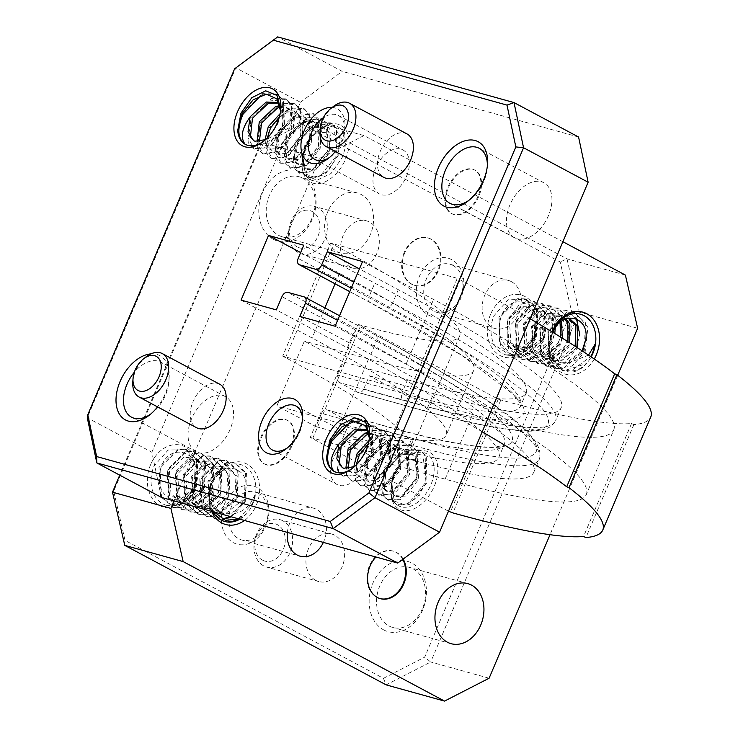 <?xml version="1.0" encoding="UTF-8"?>
<svg xmlns="http://www.w3.org/2000/svg" width="738" height="738" viewBox="0 0 738 738"><rect width="100%" height="100%" fill="white"/><g stroke="black" fill="none" stroke-linecap="round" stroke-linejoin="round"><path stroke-width="0.55" stroke-dasharray="3.69 2.77" d="M233.42 542.698A30.221 23.182 105.5 0 0 265.809 526.074A30.221 23.182 105.5 0 0 256.898 487.394A30.221 23.182 105.5 0 0 224.5 504.026A30.221 23.182 105.5 0 0 233.42 542.698M258.106 493.132A24.944 19.133 -74.5 0 1 266.224 523.085A24.944 19.133 -74.5 0 1 241.741 539.985A24.944 19.133 -74.5 0 1 238.734 538.777A24.944 19.133 -74.5 0 1 230.616 508.814A24.944 19.133 -74.5 0 1 255.099 491.923A24.944 19.133 -74.5 0 1 258.106 493.132M428.335 315.006A30.221 23.182 105.5 0 0 460.733 298.373A30.221 23.182 105.5 0 0 451.813 259.702A30.221 23.182 105.5 0 0 419.424 276.335A30.221 23.182 105.5 0 0 428.335 315.006M453.021 265.44A24.944 19.133 -74.5 0 1 461.139 295.394A24.944 19.133 -74.5 0 1 436.656 312.294A24.944 19.133 -74.5 0 1 433.649 311.085A24.944 19.133 -74.5 0 1 425.531 281.123A24.944 19.133 -74.5 0 1 450.014 264.232A24.944 19.133 -74.5 0 1 453.021 265.44M312.008 218.171A31.171 23.92 -74.5 0 1 282.359 236.833A31.171 23.92 -74.5 0 1 278.595 235.321A31.171 23.92 -74.5 0 1 269.398 195.422A31.171 23.92 -74.5 0 1 299.047 176.76A31.171 23.92 -74.5 0 1 302.811 178.264A31.171 23.92 -74.5 0 1 312.008 218.171M273.281 239.25A36.457 27.97 105.5 0 0 312.358 219.186A36.457 27.97 105.5 0 0 301.602 172.526A36.457 27.97 105.5 0 0 262.525 192.59A36.457 27.97 105.5 0 0 273.281 239.25M422.367 608.795A31.171 23.92 -74.5 0 1 392.708 627.457A31.171 23.92 -74.5 0 1 388.944 625.944A31.171 23.92 -74.5 0 1 379.747 586.046A31.171 23.92 -74.5 0 1 409.406 567.384A31.171 23.92 -74.5 0 1 413.16 568.887A31.171 23.92 -74.5 0 1 422.367 608.795M383.631 629.874A36.457 27.97 105.5 0 0 422.708 609.809A36.457 27.97 105.5 0 0 411.952 563.149A36.457 27.97 105.5 0 0 372.875 583.214A36.457 27.97 105.5 0 0 383.631 629.874M332.174 107.434A30.221 19.105 118.1 0 1 344.969 127.471A30.221 19.105 118.1 0 1 341.666 140.727A30.221 19.105 118.1 0 1 335.301 151.493M329.895 157.166A24.944 15.766 -61.9 0 0 331.159 156.235A24.944 15.766 -61.9 0 0 342.008 141.742A24.944 15.766 -61.9 0 0 344.738 130.801A24.944 15.766 -61.9 0 0 338.336 115.46A24.944 15.766 -61.9 0 0 323.327 117.739M469.045 200.229A31.171 19.714 -61.9 0 0 470.318 199.278A31.171 19.714 -61.9 0 0 483.879 181.17A31.171 19.714 -61.9 0 0 487.292 167.489A31.171 19.714 -61.9 0 0 487.357 165.902M287.534 447.745A24.944 15.766 -61.9 0 0 288.807 446.822A24.944 15.766 -61.9 0 0 299.656 432.33A24.944 15.766 -61.9 0 0 302.377 421.389A24.944 15.766 -61.9 0 0 302.442 419.821M150.921 353.88A36.457 23.053 118.1 0 1 169.131 378.041A36.457 23.053 118.1 0 1 165.146 394.027A36.457 23.053 118.1 0 1 157.563 406.887M150.653 414.11A31.171 19.714 -61.9 0 0 151.927 413.16A31.171 19.714 -61.9 0 0 165.487 395.051A31.171 19.714 -61.9 0 0 168.891 381.371A31.171 19.714 -61.9 0 0 160.902 362.192A31.171 19.714 -61.9 0 0 134.316 372.247M297.211 246.953A19.345 14.843 -74.5 0 1 291.501 222.184A19.345 14.843 -74.5 0 1 312.239 211.538A19.345 14.843 -74.5 0 1 317.949 236.308A19.345 14.843 -74.5 0 1 297.211 246.953M317.552 207.618A24.631 18.893 105.5 0 0 314.582 206.419A24.631 18.893 105.5 0 0 290.403 223.107A24.631 18.893 105.5 0 0 298.42 252.691A24.631 18.893 105.5 0 0 301.39 253.881A24.631 18.893 105.5 0 0 325.569 237.202A24.631 18.893 105.5 0 0 317.552 207.618M262.525 560.17A19.345 14.843 -74.5 0 1 256.815 535.401A19.345 14.843 -74.5 0 1 277.562 524.755A19.345 14.843 -74.5 0 1 283.263 549.515A19.345 14.843 -74.5 0 1 262.525 560.17M282.875 520.825A24.631 18.893 105.5 0 0 279.896 519.635A24.631 18.893 105.5 0 0 255.726 536.323A24.631 18.893 105.5 0 0 263.734 565.908A24.631 18.893 105.5 0 0 266.713 567.098A24.631 18.893 105.5 0 0 290.883 550.41A24.631 18.893 105.5 0 0 282.875 520.825M132.803 381.887A24.631 15.572 118.1 0 1 135.488 371.085A24.631 15.572 118.1 0 1 146.198 356.777M320.043 131.558A24.631 15.572 118.1 0 1 322.737 120.764A24.631 15.572 118.1 0 1 333.447 106.447M511.416 281.667A24.944 19.133 -74.5 0 1 519.534 311.62A24.944 19.133 -74.5 0 1 495.05 328.521A24.944 19.133 -74.5 0 1 492.043 327.312A24.944 19.133 -74.5 0 1 483.925 297.349A24.944 19.133 -74.5 0 1 508.408 280.458A24.944 19.133 -74.5 0 1 511.416 281.667M287.368 532.402A24.944 19.133 -74.5 0 1 313.493 508.15A24.944 19.133 -74.5 0 1 316.501 509.358A24.944 19.133 -74.5 0 1 323.355 542.402M315.707 580.345A24.631 18.893 -74.5 0 1 307.691 550.76A24.631 18.893 -74.5 0 1 331.869 534.081A24.631 18.893 -74.5 0 1 334.84 535.271A24.631 18.893 -74.5 0 1 342.856 564.856A24.631 18.893 -74.5 0 1 318.678 581.535A24.631 18.893 -74.5 0 1 315.707 580.345M350.393 267.128A24.631 18.893 -74.5 0 1 342.377 237.544A24.631 18.893 -74.5 0 1 366.555 220.865A24.631 18.893 -74.5 0 1 369.526 222.055A24.631 18.893 -74.5 0 1 377.542 251.64A24.631 18.893 -74.5 0 1 353.364 268.318A24.631 18.893 -74.5 0 1 350.393 267.128M406.583 176.207A24.944 15.766 -61.9 0 0 402.911 149.925A24.944 15.766 -61.9 0 0 375.753 167.646A24.944 15.766 -61.9 0 0 379.424 193.928A24.944 15.766 -61.9 0 0 406.583 176.207M364.231 466.794A24.944 15.766 -61.9 0 0 360.559 440.512A24.944 15.766 -61.9 0 0 333.401 458.224A24.944 15.766 -61.9 0 0 337.072 484.515A24.944 15.766 -61.9 0 0 364.231 466.794M219.786 384.258A24.631 15.572 -61.9 0 0 192.969 401.758A24.631 15.572 -61.9 0 0 196.585 427.717M407.025 133.938A24.631 15.572 -61.9 0 0 380.208 151.438A24.631 15.572 -61.9 0 0 383.834 177.397M426.13 482.901L417.256 497.615L404.968 504.838L394.461 501.157L391.223 486.176A29.566 18.69 118.1 0 1 394.313 474.691A29.566 18.69 118.1 0 1 399.433 465.623L394.203 474.359L391.26 485.078L393.677 493.694L391.408 483.122L393.843 473.307L399.341 464.377L403.787 460.171L423.391 458.732L426.13 482.901M354.397 466.656L356.463 465.217L366.611 451.352L369.378 438.132M337.34 155.875L328.465 170.589L316.178 177.812L305.67 174.131L302.432 159.15A29.566 18.69 118.1 0 1 305.523 147.665A29.566 18.69 118.1 0 1 310.643 138.596L305.412 147.332L302.469 158.052L304.886 166.668L302.617 156.096L305.052 146.281L310.55 137.351L314.997 133.144L334.6 131.705L337.34 155.875M265.606 139.63L267.673 138.191L277.82 124.325L280.588 111.106M394.489 475.198A32.204 20.36 -61.9 0 0 390.965 489.322A32.204 20.36 -61.9 0 0 406.924 510.678A32.204 20.36 -61.9 0 0 434.295 486.259A32.204 20.36 -61.9 0 0 433.363 455.383A32.204 20.36 -61.9 0 0 408.492 456.49A32.204 20.36 -61.9 0 0 394.489 475.198M305.698 148.172A32.204 20.36 -61.9 0 0 302.174 162.295A32.204 20.36 -61.9 0 0 318.133 183.651A32.204 20.36 -61.9 0 0 345.504 159.233A32.204 20.36 -61.9 0 0 344.572 128.357A32.204 20.36 -61.9 0 0 319.702 129.464A32.204 20.36 -61.9 0 0 305.698 148.172M548.454 215.634A31.171 19.714 118.1 0 1 514.506 237.784A31.171 19.714 118.1 0 1 509.921 204.924A31.171 19.714 118.1 0 1 543.869 182.775A31.171 19.714 118.1 0 1 548.454 215.634M230.062 429.516A31.171 19.714 118.1 0 1 196.114 451.665A31.171 19.714 118.1 0 1 191.529 418.806A31.171 19.714 118.1 0 1 225.477 396.657A31.171 19.714 118.1 0 1 230.062 429.516M261.012 95.294L263.558 94.196L277.636 94.593L283.337 100.073L284.029 126.844L270.302 146.17L254.296 149.159L247.922 137.536L251.999 119.095L268.18 101.078L286.648 99.409L295.071 112.121L293.051 131.659L279.324 150.986L263.318 153.974L256.944 142.351L261.021 123.91L277.202 105.894L295.661 104.224L304.093 116.936L302.073 136.475L288.346 155.801L272.34 158.79L265.957 147.166L270.043 128.726L286.224 110.709L304.683 109.04L313.115 121.752L311.095 141.29L297.368 160.616L281.353 163.605L274.979 151.982L279.056 133.541L295.237 115.525L313.705 113.846L322.137 126.567L320.108 146.106L306.381 165.432L290.375 168.412L284.001 156.797L288.078 138.357L304.259 120.34L322.727 118.661L331.159 131.382L329.13 150.921L315.403 170.247L299.397 173.227L293.023 161.613L297.1 143.172L313.281 125.156L331.749 123.477L340.172 136.198L338.152 155.727L324.978 174.657L308.419 178.052L302.432 159.15L305.763 175.247L316.943 180.229L331.058 173.458L342.063 157.821A29.566 18.69 118.1 0 0 341.214 129.473A29.566 18.69 118.1 0 0 318.382 130.488L314.978 133.126M237.719 130.525L241.879 113.698L262.47 93.615L276.538 94.012L282.239 99.492L282.931 126.263L265.357 147.951L253.208 148.578L248.586 143.679L250.902 118.514L271.483 98.431L285.56 98.827L291.261 104.307L291.953 131.078L274.379 152.766L262.23 153.393L257.608 148.495L259.924 123.329L280.505 103.237L294.582 103.643L300.283 109.123L300.975 135.893L283.401 157.581L271.252 158.209L266.63 153.31L268.946 128.144L289.527 108.052L303.595 108.458L309.305 113.938L309.997 140.7L292.414 162.397L280.274 163.024L275.652 158.126L277.968 132.96L298.549 112.868L312.617 113.274L318.318 118.744L319.019 145.515L301.436 167.212L289.287 167.84L284.674 162.932L286.981 137.775L307.571 117.683L321.639 118.08L327.34 123.56L328.032 150.331L310.458 172.028L298.309 172.655L293.696 167.747L296.003 142.582L316.593 122.499L330.661 122.895L336.362 128.375L337.054 155.146L319.48 176.843L307.331 177.461L302.709 172.563L305.025 147.397L310.643 138.596A29.566 18.69 118.1 0 1 318.382 130.488L319.702 129.464M349.803 422.32L352.349 421.223L366.426 421.619L372.127 427.099L372.819 453.87L355.246 475.567L343.096 476.185L338.474 471.287L340.79 446.121L361.371 426.038L375.448 426.435L381.149 431.914L381.841 458.685L364.268 480.373L352.118 481.001L347.497 476.102L349.812 450.936L370.393 430.854L384.461 431.25L390.162 436.73L390.863 463.501L373.28 485.189L361.131 485.816L356.519 480.918L358.834 455.752L379.415 435.669L393.483 436.066L399.184 441.545L399.885 468.316L382.302 490.004L370.153 490.632L365.541 485.733L367.847 460.567L388.437 440.475L402.505 440.881L408.206 446.361L408.898 473.132L391.325 494.82L379.175 495.447L374.553 490.549L376.869 465.383L397.45 445.291L411.527 445.697L417.228 451.176L417.92 477.947L400.347 499.635L388.197 500.263L383.575 495.364L385.891 470.198L406.472 450.106L420.549 450.512L426.25 455.992L426.942 482.753L409.369 504.451L397.219 505.078L392.598 500.18L391.223 486.176A29.566 18.69 118.1 0 0 391.085 487.661L391.085 487.606M326.51 457.551L330.67 440.724L351.26 420.642L365.328 421.038L371.029 426.518L371.721 453.289L354.148 474.977L341.998 475.604L337.377 470.706L339.692 445.54L360.273 425.448L374.351 425.854L380.052 431.333L380.743 458.104L363.17 479.792L351.02 480.42L346.399 475.521L348.714 450.355L369.295 430.263L383.373 430.669L389.074 436.149L389.765 462.92L372.192 484.608L360.043 485.235L355.421 480.337L357.736 455.171L378.317 435.079L392.385 435.485L398.096 440.964L398.788 467.726L381.205 489.423L369.065 490.05L364.443 485.152L366.758 459.986L387.339 439.894L401.407 440.291L407.108 445.77L407.81 472.541L390.227 494.239L378.077 494.866L373.465 489.958L375.771 464.802L396.361 444.71L410.429 445.106L416.131 450.586L416.822 477.357L399.249 499.054L387.099 499.681L382.487 494.774L384.793 469.608L405.383 449.525L419.452 449.922L425.153 455.401L425.844 482.172L408.271 503.87L396.121 504.488L391.5 499.589L393.815 474.423L399.433 465.623A29.566 18.69 118.1 0 1 407.173 457.514L407.173 457.514A29.566 18.69 118.1 0 1 430.005 456.499A29.566 18.69 118.1 0 1 430.854 484.848A29.566 18.69 118.1 0 1 405.734 507.255A29.566 18.69 118.1 0 1 391.085 487.661L390.965 489.322M170.469 498.74C160.312 493.408 157.028 483.408 160.644 468.722C169.242 437.902 208.974 453.538 194.426 487.412L183.476 501.702A29.566 22.675 -74.5 0 1 166.354 505.281A29.566 22.675 -74.5 0 1 165.921 505.152C178.817 505.53 188.181 499.22 194.02 486.222L184.463 497.68L172.72 499.589L170.469 498.74L172.913 499.644L179.472 500.023L196.004 486.748L197.249 465.309L188.974 457.652L183.31 457.523L169.491 471.554L170.976 493.75L181.068 501.905L187.627 502.292L204.158 489.017L205.404 467.578L197.129 459.922L191.465 459.792L177.655 473.824L179.131 496.019L189.223 504.174L195.782 504.552L212.323 491.277L213.559 469.838L205.284 462.191L199.62 462.053L185.81 476.084L187.286 498.279L197.378 506.443L203.937 506.821L220.477 493.547L221.714 472.108L213.439 464.451L207.784 464.322L193.965 478.353L195.441 500.548L205.533 508.713L212.101 509.091L228.632 495.816L229.869 474.377L221.594 466.72L215.939 466.591L202.12 480.623L203.596 502.818L213.697 510.973L220.256 511.36L236.787 498.076L238.033 476.647L229.749 468.99L224.094 468.861L210.275 482.883L211.76 505.078L221.852 513.242L227.359 513.749C234.583 512.569 239.97 507.965 243.522 499.949L245.8 489.691C249.795 467.431 222.442 458.833 212.692 482.938L214.324 512.098M239.047 518.971L246.427 513.906A29.566 22.675 105.5 0 0 252.866 503.805A29.566 22.675 105.5 0 0 255.597 493.75L250.625 502.882C244.398 511.093 236.649 514.718 227.359 513.749M552.799 332.312L552.651 332.654C540.622 356.085 565.834 384.535 586.378 363.622A29.566 22.675 105.5 0 0 591.175 356.915M510.428 348.456C500.263 343.124 496.988 333.124 500.595 318.438C509.192 287.617 548.934 303.253 534.377 337.128L523.426 351.417A29.566 22.675 -74.5 0 1 506.305 354.996A29.566 22.675 -74.5 0 1 505.871 354.867C518.768 355.246 528.131 348.936 533.971 335.938L524.423 347.395L512.67 349.305L510.428 348.456L512.864 349.36L519.423 349.738L535.954 336.463L537.199 315.025L528.925 307.368L523.26 307.239L509.451 321.27L510.927 343.465L521.019 351.629L527.578 352.008L544.118 338.733L545.354 317.294L537.08 309.637L531.415 309.508L517.606 323.539L519.082 345.735L529.174 353.889L535.733 354.277L552.273 341.002L554.782 333.53M490.585 314.314A32.204 24.705 105.5 0 0 500.087 355.531A32.204 24.705 105.5 0 0 534.598 337.81A32.204 24.705 105.5 0 0 525.105 296.593A32.204 24.705 105.5 0 0 490.585 314.314M150.635 464.599A32.204 24.705 105.5 0 0 160.128 505.807A32.204 24.705 105.5 0 0 194.648 488.086A32.204 24.705 105.5 0 0 185.146 446.877A32.204 24.705 105.5 0 0 150.635 464.599M211.621 511.351A32.204 24.705 -74.5 0 1 212.286 481.73A32.204 24.705 -74.5 0 1 246.806 464.008A32.204 24.705 -74.5 0 1 256.307 505.226A32.204 24.705 -74.5 0 1 244.49 520.484M594.247 359.019A32.204 24.705 -74.5 0 1 560.354 371.841A32.204 24.705 -74.5 0 1 552.061 331.869M327.792 211.649A31.171 23.92 105.5 0 0 340.753 253.06A31.171 23.92 105.5 0 0 370.402 234.398A31.171 23.92 105.5 0 0 357.441 192.987A31.171 23.92 105.5 0 0 327.792 211.649M577.67 319.536L567.015 310.504L551.969 313.549L540.714 328.705L540.244 353.53L555.262 368.594L572.125 366.057L585.206 351.408L587.937 327.211L575.17 312.764L560.133 315.818L548.869 330.975L548.159 355.052L563.426 370.873L586.378 363.622C567.716 385.974 539.266 359.452 552.411 331.952M576.507 318.954L566.037 310.228L558.417 310.015L539.727 328.428L541.24 357.626L554.284 368.327L562.808 368.788L584.219 351.131L585.418 322.69L574.192 312.497L566.572 312.285L547.882 330.698L549.404 359.895L562.439 370.596L570.963 371.057L590.677 356.574M506.305 354.996L505.871 354.867A29.566 22.675 -74.5 0 1 494.017 315.726L508.058 299.757L525.705 299.462L536.627 315.006L534.432 337.294L523.426 351.417L535.281 337.534L536.48 309.093L525.253 298.89L517.633 298.678L498.943 317.1L500.456 346.297L513.5 356.998L522.024 357.46L543.436 339.794L544.635 311.353L533.408 301.159L525.788 300.947L507.098 319.36L508.62 348.557L521.655 359.258L530.179 359.72L551.59 342.063L552.79 313.622L541.563 303.429L533.943 303.217L515.253 321.63L516.775 350.827L529.819 361.528L538.334 361.989L559.745 344.332L560.945 315.892L549.727 305.698L542.098 305.486L523.417 323.899L524.93 353.096L537.974 363.797L546.498 364.258L567.9 346.602L569.099 318.152L557.882 307.958L550.262 307.746L531.572 326.159L533.085 355.356L546.129 366.057L554.653 366.518L576.055 348.862L579.754 334.499M505.871 354.867C518.436 357.478 528.565 351.795 536.268 337.81L537.467 309.36L526.24 299.167L518.62 298.955L499.93 317.368L499.46 342.192L514.487 357.266L531.351 354.72L544.423 340.07L547.153 315.882L534.386 301.436L519.349 304.48L508.095 319.637L507.624 344.462L522.642 359.535L539.506 356.989L552.577 342.34L555.308 318.143L542.55 303.705L527.504 306.75L516.249 321.906L515.779 346.731L530.797 361.795L547.661 359.258L560.732 344.609L563.463 320.412L550.705 305.966L535.659 309.019L524.404 324.166L523.934 348.991L538.952 364.065L555.815 361.519L568.897 346.869L571.618 322.681L558.86 308.235L543.814 311.279L532.559 326.436L532.089 351.26L547.107 366.334L563.97 363.788L577.614 347.902M231.298 516.821L245.256 501.692L246.455 473.243L235.228 463.049L227.608 462.837L208.919 481.25L210.441 510.456L223.476 521.148L232 521.618L246.427 513.906A29.566 22.675 105.5 0 1 239.878 519.201M230.302 516.545L244.26 501.416L245.468 472.975L234.241 462.772L226.621 462.56L207.931 480.982L209.444 510.179L222.489 520.88L231.012 521.342L234.269 520.567M238.457 518.814L252.424 503.676L255.597 493.75A29.566 22.675 105.5 0 0 240.413 464.488A29.566 22.675 105.5 0 0 212.461 482.237A29.566 22.675 105.5 0 0 212.978 511.729M166.382 505.29L165.921 505.152A29.566 22.675 -74.5 0 1 154.067 466.01L168.107 450.042L185.755 449.746L196.677 465.291L194.481 487.578L183.476 501.702L195.321 487.818L196.529 459.368L185.303 449.174L177.683 448.962L158.993 467.375L160.506 496.582L173.55 507.274L182.074 507.744L203.476 490.078L204.684 461.637L193.457 451.444L185.838 451.232L167.148 469.645L168.661 498.842L181.705 509.543L190.229 510.004L211.64 492.347L212.839 463.907L201.612 453.713L193.993 453.501L175.303 471.914L176.825 501.111L189.86 511.812L198.384 512.273L219.795 494.617L220.994 466.167L209.767 455.973L202.147 455.761L183.458 474.183L184.98 503.381L198.024 514.072L206.539 514.543L227.95 496.877L229.149 468.436L217.931 458.243L210.302 458.03L191.622 476.444L193.135 505.641L206.179 516.342L214.703 516.803L236.105 499.146L237.304 470.706L226.086 460.512L218.466 460.3L199.777 478.713L201.289 507.91L214.334 518.611L222.221 519.165M165.921 505.152C178.485 507.762 188.614 502.08 196.317 488.086L197.516 459.645L186.29 449.451L178.67 449.239L159.98 467.652L161.502 496.849L174.537 507.55L183.061 508.012L204.472 490.355L205.671 461.914L194.445 451.721L186.825 451.508L168.135 469.921L169.657 499.119L182.701 509.82L191.216 510.281L212.627 492.624L213.826 464.184L202.609 453.99L194.98 453.778L176.299 472.191L177.812 501.388L190.856 512.089L199.38 512.55L220.782 494.894L221.981 466.444L210.764 456.25L203.134 456.038L184.454 474.451L185.967 503.657L199.011 514.349L207.535 514.81L228.937 497.154L230.145 468.713L218.918 458.519L211.299 458.307L192.609 476.72L194.122 505.917L207.166 516.618L215.69 517.08L237.101 499.423L238.3 470.982L227.073 460.789L219.454 460.577L200.764 478.99L202.277 508.187L215.321 518.888L222.904 519.478M478.132 195.911A24.631 15.572 118.1 0 1 451.305 213.402A24.631 15.572 118.1 0 1 447.689 187.452A24.631 15.572 118.1 0 1 474.506 169.952A24.631 15.572 118.1 0 1 478.132 195.911M478.833 196.29A24.631 15.572 118.1 0 1 452.016 213.789A24.631 15.572 118.1 0 1 448.4 187.83A24.631 15.572 118.1 0 1 475.217 170.33A24.631 15.572 118.1 0 1 478.833 196.29M290.883 446.232A24.631 15.572 118.1 0 1 264.066 463.732A24.631 15.572 118.1 0 1 260.44 437.772A24.631 15.572 118.1 0 1 287.257 420.273A24.631 15.572 118.1 0 1 290.883 446.232M291.593 446.61A24.631 15.572 118.1 0 1 264.776 464.11A24.631 15.572 118.1 0 1 261.151 438.151A24.631 15.572 118.1 0 1 287.968 420.651A24.631 15.572 118.1 0 1 291.593 446.61M404.138 252.562A24.631 18.893 105.5 0 0 414.378 285.274A24.631 18.893 105.5 0 0 437.8 270.532A24.631 18.893 105.5 0 0 427.57 237.821A24.631 18.893 105.5 0 0 404.138 252.562M404.784 252.737A24.631 18.893 105.5 0 0 415.024 285.458A24.631 18.893 105.5 0 0 438.446 270.708A24.631 18.893 105.5 0 0 428.206 237.996A24.631 18.893 105.5 0 0 404.784 252.737M402.782 559.349A24.631 18.893 105.5 0 0 392.884 551.028A24.631 18.893 105.5 0 0 369.452 565.778A24.631 18.893 105.5 0 0 379.692 598.49A24.631 18.893 105.5 0 0 380.015 598.573M403.169 559.063A24.631 18.893 105.5 0 0 393.52 551.212A24.631 18.893 105.5 0 0 375.965 557.015M448.483 511.213L310.264 437.44L358.216 324.471L498.279 399.221L500.853 399.941A622.051 67.232 -157 0 0 631.516 423.529L633.877 424.599A624.689 67.518 -157 0 0 650.722 417.099M631.516 423.529L583.564 536.508M617.706 375.245L550.022 534.699M625.381 275.071L566.987 258.844L305.615 119.344L364 135.561L562.873 241.713M364 135.561L319.443 158.439L261.058 142.213L119.731 475.152M174.076 500.918L319.443 158.439M498.279 399.221L450.328 512.2M339.452 382.598A5.821 4.465 -74.5 0 1 337.736 375.153L401.961 392.994A5.821 4.465 -74.5 0 0 403.677 400.439L339.452 382.598L357.487 392.229L421.712 410.07A532.781 57.582 -157 0 0 386.841 307.211L351.233 288.207M315.892 426.592L380.116 444.442L385.734 431.223L321.51 413.381L315.892 426.592L276.898 405.78L304.351 341.122L343.345 361.934L337.736 375.153M321.51 413.381A5.821 4.465 -74.5 0 1 327.045 409.894A5.821 4.465 -74.5 0 1 327.746 410.171L391.97 428.022A506.388 54.732 -157 0 0 358.825 330.255L287.802 292.349M345.781 419.802A5.821 4.465 -74.5 0 1 347.497 427.256L411.721 445.097A5.821 4.465 -74.5 0 0 410.005 437.652L345.781 419.802L327.746 410.171M369.341 375.808L433.566 393.649L427.948 406.869L363.723 389.027L369.341 375.808L408.335 396.62L380.882 461.278L341.888 440.466L347.497 427.256M363.723 389.027A5.821 4.465 -74.5 0 1 358.188 392.505A5.821 4.465 -74.5 0 1 357.487 392.229M301.796 124.058L560.179 261.972L571.526 311.215L424.682 657.161L383.437 678.342L125.054 540.428L113.707 491.185L260.551 145.238L301.796 124.058L305.615 119.344L261.058 142.213L260.551 145.238M489.1 678.222L430.706 661.995L579.247 312.045L637.641 328.272M383.437 678.342L386.149 684.873L430.706 661.995L424.682 657.161M571.526 311.215L579.247 312.045L566.987 258.844L560.179 261.972M407.57 379.775A500.567 54.105 -157 0 0 526.212 392.764L520.604 405.974A500.567 54.105 -157 0 1 401.961 392.994L407.57 379.775L343.345 361.934M300.661 252.581L339.545 273.337A443.52 47.933 -157 0 1 473.695 370.467A443.52 47.933 -157 0 1 368.576 358.963L304.351 341.122M368.576 358.963L341.122 423.63L276.898 405.78M410.005 437.652A532.781 57.582 -157 0 0 375.135 334.794A5.821 3.681 118.1 0 1 375.614 334.978A5.821 3.681 118.1 0 1 376.472 341.113A538.602 58.21 -157 0 1 539.386 459.064A538.602 58.21 -157 0 1 411.721 445.097L406.112 458.316L341.888 440.466M445.106 479.128L472.56 414.461A595.658 64.381 -157 0 0 613.739 429.913L586.295 494.58A595.658 64.381 -157 0 1 445.106 479.128L380.882 461.278M472.56 414.461L408.335 396.62M124.768 545.373L125.054 540.428M113.707 491.185L112.508 492.172M534.238 335.218L535.161 314.462L526.886 306.805L521.222 306.676L507.412 320.707L508.888 342.902L518.98 351.057L525.539 351.436L542.079 338.161L543.316 316.722L535.041 309.074L529.377 308.936L515.567 322.967L517.043 345.163L527.135 353.327L533.694 353.705L550.234 340.43L552.854 332.349M552.9 332.1L551.47 318.991L543.196 311.335L537.541 311.205L523.722 325.237L525.198 347.432L535.29 355.596L541.858 355.974L558.389 342.7L560.493 337.045M560.077 322.331L551.351 313.604L545.696 313.475L531.877 327.506L533.353 349.701L543.445 357.856L550.013 358.244L566.544 344.96L567.919 341.694M564.939 319.213L559.505 315.873L553.851 315.744L540.031 329.775L541.517 351.961L551.609 360.126L558.168 360.504L575.133 346.306M568.675 318.465L562.005 318.004L548.186 332.035L549.672 354.231L559.764 362.395L566.323 362.773L582.144 350.864M567.467 318.318L564.044 318.576L550.225 332.607L551.71 354.793L561.803 362.958L567.319 363.465L582.734 351.26M555.29 327.82L553.509 319.563L545.234 311.906L539.579 311.777L525.76 325.809L527.236 347.995L537.329 356.159L543.897 356.537L560.428 343.262L562.365 338.207M561.406 321.27L553.389 314.167L547.734 314.037L533.915 328.069L535.391 350.264L545.493 358.428L552.052 358.806L568.583 345.532L569.745 342.847M565.945 318.798L561.544 316.436L555.889 316.307L542.07 330.338L543.555 352.533L553.648 360.688L560.207 361.076L576.913 347.45M588.527 355.116L567.319 363.465M194.02 486.222L194.288 485.503L194.011 486.194M194.288 485.503L195.21 464.746L186.935 457.09L181.271 456.96L167.452 470.992L168.937 493.178L179.03 501.342L185.589 501.72L202.12 488.445L203.365 467.006L195.09 459.35L189.426 459.221L175.616 473.252L177.092 495.447L187.184 503.611L193.743 503.989L210.284 490.715L211.52 469.276L203.245 461.619L197.581 461.49L183.771 475.521L185.247 497.716L195.339 505.871L201.898 506.259L218.439 492.984L219.675 471.545L211.4 463.888L205.745 463.759L191.926 477.79L193.402 499.986L203.494 508.141L210.062 508.519L226.594 495.244L227.83 473.805L219.555 466.158L213.9 466.019L200.081 480.051L201.557 502.246L211.649 510.41L218.217 510.788L234.749 497.513L235.994 476.075L227.71 468.418L222.055 468.289L208.236 482.32L209.721 504.515L219.813 512.679L226.372 513.058L242.903 499.783L245.8 489.691M526.212 392.764A500.567 54.105 -157 0 0 374.803 283.134L303.779 245.228M433.566 393.649A538.602 58.21 -157 0 0 561.221 407.625A538.602 58.21 -157 0 0 398.308 289.665L359.424 268.909M613.739 429.913A595.658 64.381 -157 0 0 433.575 299.462L362.543 261.556M586.295 494.58A595.658 64.381 -157 0 0 406.121 364.129L335.098 326.224M406.112 458.316A538.602 58.21 -157 0 0 533.777 472.283A538.602 58.21 -157 0 0 370.863 354.332L299.84 316.427M380.116 444.442A500.567 54.105 -157 0 0 498.768 457.422A500.567 54.105 -157 0 0 347.358 347.801L276.335 309.895M341.122 423.63A443.52 47.933 -157 0 0 446.25 435.134A443.52 47.933 -157 0 0 312.1 338.004L241.068 300.098M530.152 318.807A622.051 67.232 -157 0 0 460.134 279.84L457.292 278.327L409.341 391.306L282.691 356.113L330.642 243.134L457.292 278.327M482.2 431.785A622.051 67.232 -157 0 0 412.182 392.819L409.341 391.306M358.216 324.471L360.79 325.181A417.127 45.083 -157 0 0 459.654 336.002A417.127 45.083 -157 0 0 333.484 244.656L330.642 243.134M310.264 437.44L312.829 438.16A417.127 45.083 -157 0 0 411.703 448.972A417.127 45.083 -157 0 0 285.532 357.626L282.691 356.113M161.401 497.394L151.862 452.219L87.278 417.754L235.828 67.804L300.403 102.268L151.862 452.219M300.403 102.268L342.238 71.365L277.663 36.9M578.583 137.037L342.238 71.365M279.637 104.307L281.538 106.669L282.423 127.121L269.481 143.744L260.523 144.334L257.839 141.881M280.043 105.903L286.104 107.259L290.551 111.484L291.445 131.936L278.503 148.55L269.545 149.15L266.178 145.515L264.924 140.017M280.182 113.578L284.241 111.65L295.126 112.075L299.573 116.29L300.467 136.751L287.525 153.366L278.558 153.965L275.2 150.331L277.313 131.475L293.263 116.466L304.148 116.89L308.595 121.106L309.49 141.567L296.547 158.181L287.58 158.781L284.222 155.146L286.335 136.29L302.285 121.281L313.17 121.705L317.617 125.921L318.502 146.382L305.569 162.997L296.602 163.596L293.235 159.952L295.357 141.106L311.298 126.097L322.183 126.521L326.639 130.737L327.524 151.198L314.582 167.812L305.624 168.412L302.257 164.768L304.379 145.921L310.55 137.351M255.034 141.253L253.724 140.709M278.18 103.117L283.789 107.868L284.684 128.329L271.741 144.943L262.774 145.543L259.379 141.834M280.302 107.305L288.364 108.468L292.811 112.683L293.696 133.144L280.763 149.759L271.796 150.358L268.429 146.714L267.331 137.96M279.398 116.89L286.492 112.849L297.377 113.283L301.833 117.499L302.718 137.96L289.776 154.574L280.818 155.174L277.451 151.53L279.573 132.674L295.514 117.665L306.399 118.098L310.846 122.314L311.74 142.775L298.798 159.39L289.84 159.989L286.473 156.345L288.586 137.489L304.536 122.48L315.421 122.905L319.868 127.13L320.762 147.582L307.82 164.205L298.862 164.795L295.495 161.161L297.608 142.305L313.558 127.296L324.443 127.72L328.89 131.945L329.785 152.397L316.842 169.011L307.875 169.611L304.886 166.668M368.428 431.333L370.328 433.695L371.214 454.147L358.271 470.77L349.314 471.361L346.629 468.907M368.834 432.929L374.895 434.285L379.341 438.51L380.236 458.962L367.293 475.576L358.336 476.176L354.969 472.541L353.714 467.043M368.972 440.595L373.031 438.676L383.917 439.101L388.363 443.317L389.258 463.778L376.315 480.392L367.349 480.991L363.991 477.357L366.103 458.501L382.053 443.492L392.939 443.916L397.385 448.132L398.28 468.593L385.337 485.207L376.371 485.807L373.013 482.172L375.125 463.316L391.075 448.307L401.961 448.732L406.407 452.947L407.293 473.409L394.36 490.023L385.393 490.622L382.026 486.979L384.147 468.132L400.088 453.123L410.974 453.547L415.429 457.763L416.315 478.224L403.372 494.838L394.415 495.438L391.048 491.794L393.169 472.947L399.341 464.377M343.825 468.279L342.515 467.735M366.971 430.143L372.579 434.894L373.474 455.355L360.531 471.969L351.565 472.569L348.17 468.861M369.092 434.331L377.155 435.494L381.601 439.71L382.487 460.171L369.554 476.785L360.587 477.385L357.22 473.741L356.122 464.986M368.188 443.916L375.282 439.876L386.168 440.309L390.623 444.525L391.509 464.986L378.566 481.6L369.609 482.2L366.242 478.556L368.363 459.7L384.304 444.691L395.19 445.125L399.636 449.341L400.531 469.802L387.588 486.416L378.631 487.015L375.264 483.372L377.376 464.516L393.326 449.507L404.212 449.931L408.658 454.156L409.553 474.608L396.61 491.231L387.653 491.822L384.286 488.187L386.398 469.331L402.348 454.322L413.234 454.746L417.68 458.971L418.575 479.423L405.632 496.037L396.666 496.637L393.677 493.694M633.877 424.599L585.926 537.568M352.773 468.049A29.566 18.69 -61.9 0 0 353.419 467.56L353.419 467.56A29.566 18.69 -61.9 0 0 366.279 450.383L369.507 437.413L369.314 440.208M369.554 436.619L369.627 435.743M263.983 141.023A29.566 18.69 -61.9 0 0 264.628 140.534L264.628 140.534A29.566 18.69 -61.9 0 0 277.488 123.357L280.717 110.386L280.523 113.182M280.763 109.593L280.837 108.717M500.853 399.941L452.892 512.91M358.188 392.505L422.413 410.356C464.211 421.97 496.388 428.704 518.943 430.568C534.054 432.136 544.985 430.568 551.738 425.854L555.613 420.835A538.602 58.21 -157 0 1 427.948 406.869A5.821 4.465 -74.5 0 1 422.413 410.356A5.821 4.465 -74.5 0 1 421.712 410.07M327.045 409.894L391.269 427.736C449.055 443.473 485.383 449.58 500.244 446.056L504.377 444.202A500.567 54.105 -157 0 1 385.734 431.223A5.821 4.465 -74.5 0 1 391.269 427.736A5.821 4.465 -74.5 0 1 391.97 428.022M403.677 400.439A506.388 54.732 -157 0 0 370.531 302.681A5.821 3.681 118.1 0 1 370.052 302.488A5.821 3.681 118.1 0 1 369.194 296.353L298.17 258.448M349.766 291.658L370.052 302.488L461.859 355.448L512.753 393.871L519.045 401.684L520.604 405.974A500.567 54.105 -157 0 0 369.194 296.353L374.803 283.134M370.531 302.681L349.794 291.611M398.308 289.665L392.699 302.884L353.816 282.128M561.221 407.625L555.613 420.835A538.602 58.21 -157 0 0 392.699 302.884A5.821 3.681 118.1 0 1 386.841 307.211M406.121 364.129L433.575 299.462M370.863 354.332L376.472 341.113L337.589 320.357M375.135 334.794L304.111 296.879M347.358 347.801L352.967 334.582L281.944 296.676M498.768 457.422L504.377 444.202A500.567 54.105 -157 0 0 352.967 334.582A5.821 3.681 118.1 0 1 358.825 330.255M339.545 273.337L335.089 283.835M324.877 307.903L312.1 338.004M460.134 279.84L412.182 392.819M285.532 357.626L333.484 244.656M312.829 438.16L360.79 325.181M344.738 130.801L344.969 127.471M487.292 167.489L487.523 164.159M302.377 421.389L302.608 418.059M168.891 381.371L169.131 378.041M436.656 312.294L495.05 328.521M241.741 539.985L300.135 556.212M331.869 534.081L279.896 519.635M366.555 220.865L314.582 206.419M338.336 115.46L402.911 149.925M295.984 406.038L360.559 440.512M408.492 456.49L403.769 460.152M356.454 465.208L352.1 468.584M302.174 162.295L302.294 160.58M267.663 138.181L263.309 141.558M514.506 237.784L449.931 203.319M196.114 451.665L131.539 417.191M308.419 178.052L307.331 177.461M299.397 173.227L298.309 172.655M290.375 168.421L289.287 167.84M281.353 163.605L280.274 163.024M272.331 158.79L271.252 158.209M263.318 153.974L262.23 153.393M254.296 149.159L253.208 148.578M331.749 123.477L330.661 122.895M322.727 118.661L321.639 118.08M313.705 113.846L312.617 113.274M304.683 109.03L303.595 108.458M295.661 104.224L294.582 103.643M286.648 99.409L285.56 98.827M277.636 94.593L276.538 94.012M397.219 505.078L396.121 504.488M388.197 500.263L387.099 499.681M379.175 495.447L378.077 494.866M370.153 490.632L369.065 490.05M361.131 485.816L360.043 485.235M352.118 481.001L351.02 480.42M343.096 476.185L341.998 475.604M420.549 450.512L419.452 449.922M411.527 445.697L410.429 445.106M402.505 440.881L401.407 440.291M393.483 436.066L392.385 435.485M384.461 431.25L383.373 430.669M375.448 426.435L374.351 425.854M366.426 421.619L365.328 421.038M340.753 253.06L282.359 236.833M451.103 643.684L392.708 627.457M563.426 370.863L562.439 370.596M555.262 368.603L554.284 368.327M547.107 366.334L546.129 366.057M538.952 364.065L537.974 363.797M530.797 361.795L529.819 361.528M522.642 359.535L521.655 359.258M514.487 357.266L513.5 356.998M575.17 312.764L574.192 312.497M567.015 310.495L566.037 310.228M558.86 308.235L557.882 307.958M550.705 305.966L549.727 305.698M542.55 303.696L541.563 303.429M534.395 301.436L533.408 301.159M526.24 299.167L525.253 298.89M223.476 521.148L222.489 520.88M215.321 518.888L214.334 518.611M207.166 516.618L206.179 516.342M199.011 514.349L198.024 514.072M190.856 512.089L189.86 511.812M182.701 509.82L181.705 509.543M174.537 507.55L173.55 507.274M235.228 463.049L234.241 462.772M227.073 460.789L226.086 460.512M218.918 458.519L217.931 458.243M210.764 456.25L209.767 455.973M202.609 453.99L201.612 453.713M194.445 451.721L193.457 451.444M186.29 449.451L185.303 449.174M452.016 213.789L451.305 213.402M264.776 464.11L264.066 463.732M415.024 285.458L414.378 285.274M380.338 598.666L379.692 598.49M393.52 551.212L392.884 551.028M428.206 237.996L427.57 237.821M287.968 420.651L287.257 420.273M475.217 170.33L474.506 169.952M467.791 583.61L409.406 567.384M357.441 192.987L299.047 176.76M526.886 306.805L528.925 307.368M518.98 351.057L521.019 351.629M535.041 309.074L537.08 309.637M527.135 353.327L529.174 353.889M543.196 311.335L545.234 311.906M535.29 355.596L537.329 356.159M551.351 313.604L553.389 314.167M543.445 357.856L545.493 358.428M559.505 315.873L561.544 316.436M551.609 360.126L553.648 360.688M559.764 362.395L561.803 362.958M186.935 457.09L188.974 457.652M179.03 501.342L181.068 501.905M195.09 459.35L197.129 459.922M187.184 503.611L189.223 504.174M203.245 461.619L205.284 462.191M195.339 505.871L197.378 506.443M211.4 463.888L213.439 464.451M203.494 508.141L205.533 508.713M219.555 466.158L221.594 466.72M211.649 510.41L213.697 510.973M227.71 468.418L229.749 468.99M219.813 512.679L221.852 513.242M533.777 472.283L539.386 459.064C546.932 433.612 484.801 395.088 375.614 334.978L339.554 315.735M473.695 370.467L446.25 435.134M459.654 336.002L411.703 448.972M225.477 396.657L160.902 362.192M543.869 182.775L479.294 148.31M277.082 102.444L279.342 103.652M260.523 144.334L262.774 145.543M286.104 107.259L288.364 108.468M269.545 149.15L271.796 150.358M295.126 112.075L297.377 113.283M278.558 153.965L280.818 155.174M304.148 116.89L306.399 118.098M287.58 158.781L289.84 159.989M313.17 121.705L315.421 122.905M296.602 163.596L298.862 164.795M322.183 126.521L324.443 127.72M305.624 168.412L307.875 169.611M302.469 158.052L302.608 156.096M365.873 429.47L368.133 430.678M349.314 471.361L351.565 472.569M374.895 434.285L377.155 435.494M358.336 476.176L360.587 477.385M383.917 439.101L386.168 440.309M367.349 480.991L369.609 482.2M392.939 443.916L395.19 445.125M376.371 485.807L378.631 487.015M401.961 448.732L404.212 449.931M385.393 490.622L387.653 491.822M410.974 453.547L413.234 454.746M394.415 495.438L396.666 496.637M391.26 485.078L391.398 483.122M272.497 450.051L337.072 484.515M314.849 159.463L379.424 193.928M353.364 268.318L301.39 253.881M318.678 581.535L266.713 567.098M255.099 491.923L313.493 508.15M450.014 264.232L508.408 280.458M151.927 413.16L149.288 415.208M288.807 446.822L286.169 448.87M470.318 199.278L467.68 201.326M331.159 156.235L328.521 158.283"/><path stroke-width="1.11" d="M335.301 151.493A30.221 19.105 118.1 0 1 328.521 158.283A30.221 19.105 118.1 0 1 305.181 159.325A30.221 19.105 118.1 0 1 304.314 130.349A30.221 19.105 118.1 0 1 332.174 107.434M323.327 117.739A24.944 15.766 -61.9 0 0 311.178 133.181A24.944 15.766 -61.9 0 0 314.849 159.463A24.944 15.766 -61.9 0 0 329.895 157.166M438.473 167.627A36.457 23.053 118.1 0 1 469.451 139.989A36.457 23.053 118.1 0 1 487.523 164.159A36.457 23.053 118.1 0 1 483.538 180.146A36.457 23.053 118.1 0 1 467.68 201.326A36.457 23.053 118.1 0 1 439.525 202.581A36.457 23.053 118.1 0 1 438.473 167.627M487.357 165.902A31.171 19.714 -61.9 0 0 479.294 148.31A31.171 19.714 -61.9 0 0 445.346 170.46A31.171 19.714 -61.9 0 0 449.931 203.319A31.171 19.714 -61.9 0 0 469.045 200.229M261.953 420.928A30.221 19.105 118.1 0 1 287.635 398.022A30.221 19.105 118.1 0 1 302.608 418.059A30.221 19.105 118.1 0 1 299.305 431.306A30.221 19.105 118.1 0 1 286.169 448.87A30.221 19.105 118.1 0 1 262.829 449.903A30.221 19.105 118.1 0 1 261.953 420.928M302.442 419.821A24.944 15.766 -61.9 0 0 295.984 406.038A24.944 15.766 -61.9 0 0 268.826 423.76A24.944 15.766 -61.9 0 0 272.497 450.051A24.944 15.766 -61.9 0 0 287.534 447.745M157.563 406.887A36.457 23.053 118.1 0 1 149.288 415.208A36.457 23.053 118.1 0 1 121.133 416.463A36.457 23.053 118.1 0 1 120.082 381.509A36.457 23.053 118.1 0 1 150.921 353.88M134.316 372.247A31.171 19.714 -61.9 0 0 126.954 384.341A31.171 19.714 -61.9 0 0 131.539 417.191A31.171 19.714 -61.9 0 0 150.653 414.11M135.146 370.061A19.345 12.232 -61.9 0 0 133.034 378.548A19.345 12.232 -61.9 0 0 142.618 391.38A19.345 12.232 -61.9 0 0 159.067 376.712A19.345 12.232 -61.9 0 0 158.504 358.161A19.345 12.232 -61.9 0 0 143.559 358.825A19.345 12.232 -61.9 0 0 135.146 370.061M143.559 358.825L146.198 356.777A24.631 15.572 118.1 0 1 162.305 353.585A24.631 15.572 118.1 0 1 165.93 379.544A24.631 15.572 118.1 0 1 139.113 397.044A24.631 15.572 118.1 0 1 132.803 381.887L133.034 378.548M322.395 119.741A19.345 12.232 -61.9 0 0 320.274 128.227A19.345 12.232 -61.9 0 0 329.868 141.059A19.345 12.232 -61.9 0 0 346.306 126.382A19.345 12.232 -61.9 0 0 345.753 107.831A19.345 12.232 -61.9 0 0 330.809 108.495A19.345 12.232 -61.9 0 0 322.395 119.741M330.809 108.495L333.447 106.447A24.631 15.572 118.1 0 1 349.554 103.265A24.631 15.572 118.1 0 1 353.179 129.224A24.631 15.572 118.1 0 1 326.362 146.714A24.631 15.572 118.1 0 1 320.043 131.558L320.274 128.227M323.355 542.402A24.944 19.133 -74.5 0 1 300.135 556.212A24.944 19.133 -74.5 0 1 297.128 555.004A24.944 19.133 -74.5 0 1 287.368 532.402M139.113 397.044L196.585 427.717A24.631 15.572 -61.9 0 0 223.411 410.217A24.631 15.572 -61.9 0 0 219.786 384.258L162.305 353.585M326.362 146.714L383.834 177.397A24.631 15.572 -61.9 0 0 410.651 159.897A24.631 15.572 -61.9 0 0 407.025 133.938L349.554 103.265M369.378 438.132L365.633 425.854L355.089 421.241L341.989 426.776L330.864 440.687L326.51 457.551A29.566 18.69 -61.9 0 0 333.936 471.296C328.927 464.645 330.578 455.549 338.89 443.999L336.823 458.75L342.377 467.671L343.825 468.279L354.397 466.656M280.588 111.106L276.842 98.827L266.298 94.215L253.199 99.75L242.073 113.661L237.719 130.525A29.566 18.69 -61.9 0 0 245.145 144.27C240.136 137.619 241.787 128.523 250.099 116.973L248.033 131.724L253.586 140.644L255.034 141.253L265.606 139.63M277.313 122.84A32.204 20.36 118.1 0 1 263.309 141.558A32.204 20.36 118.1 0 1 238.439 142.665A32.204 20.36 118.1 0 1 237.516 111.779A32.204 20.36 118.1 0 1 264.877 87.37A32.204 20.36 118.1 0 1 280.837 108.717A32.204 20.36 118.1 0 1 277.313 122.84M366.103 449.866A32.204 20.36 118.1 0 1 352.1 468.584A32.204 20.36 118.1 0 1 327.229 469.682A32.204 20.36 118.1 0 1 326.307 438.806A32.204 20.36 118.1 0 1 353.668 414.396A32.204 20.36 118.1 0 1 369.627 435.743A32.204 20.36 118.1 0 1 366.103 449.866M263.983 141.023A29.566 18.69 -61.9 0 1 245.145 144.27C237.59 138.753 236.87 128.763 242.977 114.279L261.012 95.294M352.773 468.049A29.566 18.69 -61.9 0 1 333.936 471.296C326.38 465.779 325.661 455.789 331.768 441.306L349.803 422.32M214.324 512.098L225.367 520.345L239.047 518.971M590.677 356.574L592.374 353.401L595.548 343.465L588.527 355.116M582.734 351.26L585.751 339.406C589.745 317.146 562.393 308.549 552.651 332.654M244.49 520.484A32.204 24.705 -74.5 0 1 211.621 511.351M591.175 356.915A29.566 22.675 105.5 0 0 592.826 353.52A29.566 22.675 105.5 0 0 595.548 343.465A29.566 22.675 105.5 0 0 580.363 314.204A29.566 22.675 105.5 0 0 552.411 331.952L552.365 332.054M552.061 331.869A32.204 24.705 -74.5 0 1 552.236 331.445A32.204 24.705 -74.5 0 1 586.756 313.724A32.204 24.705 -74.5 0 1 596.258 354.941A32.204 24.705 -74.5 0 1 594.247 359.019M438.141 602.273A31.171 23.92 105.5 0 0 451.103 643.684A31.171 23.92 105.5 0 0 480.752 625.021A31.171 23.92 105.5 0 0 467.791 583.61A31.171 23.92 105.5 0 0 438.141 602.273M579.754 334.499L576.507 318.954M577.614 347.902L577.67 319.536M234.269 520.567L238.457 518.814M222.221 519.165L230.302 516.545M222.904 519.478L231.298 516.821M380.015 598.573A24.631 18.893 105.5 0 0 403.123 583.749A24.631 18.893 105.5 0 0 402.782 559.349M375.965 557.015A24.631 18.893 105.5 0 0 370.098 565.954A24.631 18.893 105.5 0 0 380.338 598.666A24.631 18.893 105.5 0 0 403.76 583.924A24.631 18.893 105.5 0 0 403.169 559.063M568.998 487.643L566.71 486.794L614.662 373.815L616.95 374.673A624.689 67.518 -157 0 1 650.722 417.099L602.761 530.078A624.689 67.518 -157 0 0 568.998 487.643L616.95 374.673M448.483 511.213L452.892 512.91A622.051 67.232 -157 0 0 583.564 536.508L585.926 537.568A624.689 67.518 -157 0 0 602.761 530.078M444.544 701.1L183.162 561.6L124.768 545.373L386.149 684.873L444.544 701.1L489.1 678.222L550.022 534.699M562.873 241.713L625.381 275.071L637.641 328.272L617.706 375.245M119.731 475.152L112.508 492.172L170.902 508.399L174.076 500.918M170.902 508.399L183.162 561.6M112.508 492.172L124.768 545.373M560.493 337.045L560.077 322.331M567.919 341.694L567.79 323.53L564.939 319.213M575.133 346.306L575.944 325.79L568.675 318.465M582.144 350.864L585.751 339.406M554.782 333.53L555.29 327.82M562.365 338.207L561.406 321.27M569.745 342.847L569.828 324.093L565.945 318.798M576.913 347.45L577.983 326.362L569.708 318.705L567.467 318.318M298.17 258.448L303.779 245.228L268.521 235.431L241.068 300.098L276.335 309.895L281.944 296.676A5.821 3.681 118.1 0 1 287.802 292.349L304.111 296.879A5.821 3.681 118.1 0 1 304.591 297.073A5.821 3.681 118.1 0 1 305.449 303.207L299.84 316.427L335.098 326.224L362.543 261.556L327.285 251.759L321.676 264.979A5.821 3.681 118.1 0 1 315.818 269.305L299.508 264.776A5.821 3.681 118.1 0 1 299.028 264.582A5.821 3.681 118.1 0 1 298.17 258.448M359.424 268.909L327.285 251.759M300.661 252.581L268.521 235.431M506.997 105.1L273.355 40.184L234.629 68.782L87.785 414.738L96.623 456.545L330.264 521.471L368.982 492.873L515.834 146.917L506.997 105.1L514.008 102.573L578.583 137.037L588.131 182.221L523.556 147.748L375.005 497.707L439.58 532.172L588.131 182.221M566.71 486.794A622.051 67.232 -157 0 0 482.2 431.785M614.662 373.815A622.051 67.232 -157 0 0 530.152 318.807M161.401 497.394L397.745 563.076L333.17 528.602L96.826 462.929L161.401 497.394M439.58 532.172L397.745 563.076M234.629 68.782L277.663 36.9L514.008 102.573L523.556 147.748L515.834 146.917M96.623 456.545L96.826 462.929L87.278 417.754L87.785 414.738M368.982 492.873L375.005 497.707L333.17 528.602L330.264 521.471M273.355 40.184L277.663 36.9M250.597 116.373L266.197 102.019L277.082 102.444L279.637 104.307M257.839 141.881L257.156 140.7L259.278 121.844L275.219 106.835L280.043 105.903M264.924 140.017L268.291 126.659L280.182 113.578M253.724 140.709L250.394 137.093L252.507 118.237L268.457 103.228L278.18 103.117M259.379 141.834L261.529 123.052L277.479 108.034L280.302 107.305M267.331 137.96L270.551 127.868L279.398 116.89M339.388 443.4L354.987 429.046L365.873 429.47L368.428 431.333M346.629 468.907L345.947 467.726L348.068 448.87L364.009 433.861L368.834 432.929M353.714 467.043L357.081 453.685L368.972 440.595M342.515 467.735L339.185 464.119L341.297 445.263L357.247 430.254L366.971 430.143M348.17 468.861L350.319 450.079L366.269 435.06L369.092 434.331M356.122 464.986L359.341 454.894L368.188 443.916M326.51 457.551L329.738 440.226L340.587 424.728L354.544 417.846L365.771 422.45L369.554 436.619M237.719 130.525L240.948 113.2L251.796 97.702L265.754 90.82L276.981 95.423L280.763 109.593M212.978 511.729A29.566 22.675 105.5 0 0 239.878 519.201M349.794 291.611L299.508 264.776M351.233 288.207L315.818 269.305M353.816 282.128L321.676 264.979M337.589 320.357L305.449 303.207M335.089 283.835L324.877 307.903M567.67 318.133L569.708 318.705M349.766 291.658L299.028 264.582M339.554 315.735L304.591 297.073"/></g></svg>
